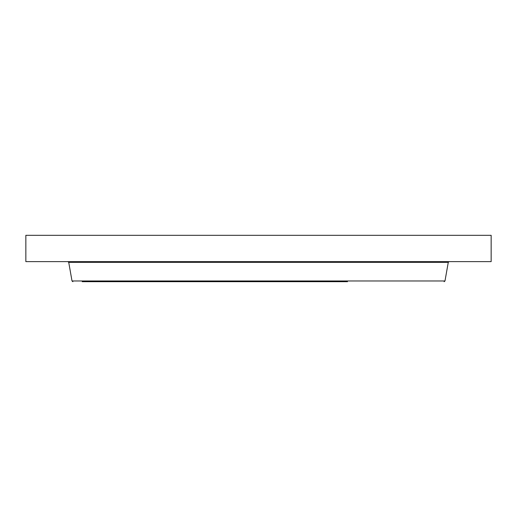 <?xml version="1.0" encoding="UTF-8"?>
<svg xmlns="http://www.w3.org/2000/svg" width="517" height="517" viewBox="0 0 517 517"><rect width="100%" height="100%" fill="white"/><g stroke="black" fill="none" stroke-linecap="round" stroke-linejoin="round"><path stroke-width="0.78" d="M25.85 235.306L491.15 235.306L491.15 261.628L25.85 261.628L25.85 235.306M82.197 281.694L347.495 281.694M444.988 280.97L448.271 262.345L68.729 262.345L72.012 280.97L444.988 280.97L444.129 281.694M434.803 262.345L434.803 261.628M448.271 262.345L449.131 261.628M68.729 262.345L67.869 261.628M72.012 280.97L72.871 281.694"/></g></svg>
